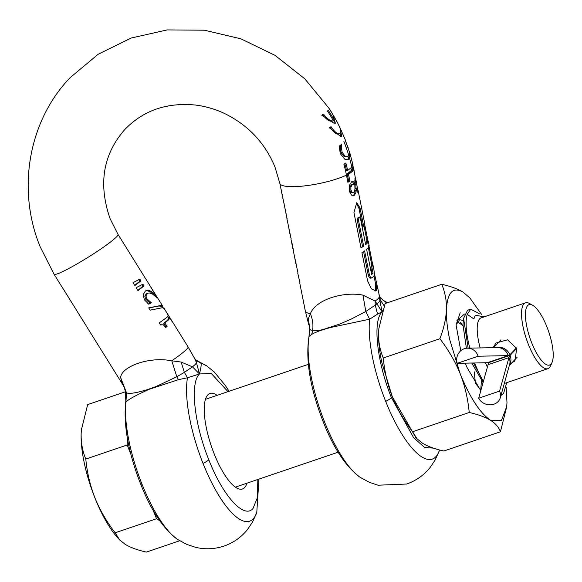 <?xml version="1.0" encoding="UTF-8"?>
<svg xmlns="http://www.w3.org/2000/svg" width="582" height="582" viewBox="0 0 582 582"><rect width="100%" height="100%" fill="white"/><g stroke="black" fill="none" stroke-linecap="round" stroke-linejoin="round"><path stroke-width="0.87" d="M489.6 362.048L489.215 362.455A23.193 7.202 71.2 0 0 488.08 364.696L478.688 398.212A11.596 10.04 -164.3 0 0 493.929 404.184A11.596 10.04 -164.3 0 0 500.287 397.797A11.596 10.04 -164.3 0 0 499.56 391.119L508.952 357.603A23.193 7.202 -108.8 0 1 510.094 355.362L516.641 348.392M478.098 356.228A11.596 10.971 -91.2 0 0 467.426 348.182A11.596 10.971 -91.2 0 0 457.226 363.321L478.098 356.228L508.166 355.624A23.193 7.202 71.2 0 0 508.864 355.5A23.193 7.202 71.2 0 0 509.876 354.831L516.416 347.876M508.864 355.5L487.992 362.593A23.193 7.202 -108.8 0 1 487.294 362.717L457.226 363.321M478.688 398.212L499.56 391.119M483.336 381.61L473.544 362.993M468.139 348.167L463.607 318.318L467.564 310.25L470.722 309.18L467.237 314.324A46.378 14.397 71.2 0 0 469.849 348.138M474.672 362.972A46.378 14.397 71.2 0 0 475.305 364.587A46.378 14.397 71.2 0 0 483.416 381.341M479.219 313.633L470.722 309.18M460.18 312.76L456.07 324.872L460.777 350.735M465.193 363.161L466.99 367.409L480.797 390.675M532.676 305.281A31.886 9.901 71.2 0 0 527.663 305.586A31.886 9.901 71.2 0 0 531.737 342.914A31.886 9.901 71.2 0 0 550.958 364.128A31.886 9.901 71.2 0 0 552.071 362.353A31.886 9.901 71.2 0 0 548.688 331.675A31.886 9.901 71.2 0 0 532.676 305.281L529.467 303.477A34.789 10.803 71.2 0 0 525.51 302.807L481.161 317.881A34.789 10.803 71.2 0 0 479.641 318.885A34.789 10.803 71.2 0 0 480.172 347.927M485.395 362.753A34.789 10.803 71.2 0 0 487.41 367.089M525.51 302.807A34.789 10.803 71.2 0 0 523.996 303.811A34.789 10.803 71.2 0 0 527.423 341.896A34.789 10.803 71.2 0 0 547.895 368.682A34.789 10.803 71.2 0 0 549.408 367.678A34.789 10.803 71.2 0 0 550.623 365.736L552.071 362.353M510.021 363.946L514.939 360.942L516.692 348.523L507.555 339.786L495.929 343.067L493.121 347.665M467.237 314.324L473.85 318.965L475.319 315.262L484.304 316.812M500.942 395.454L503.517 393.643L506.711 382.672M480.79 389.773L481.394 380.373M462.093 325.011L457.496 321.788M463.607 318.318L462.974 324.734L466.393 348.254M471.776 363.03L483.067 382.585M127.407 438.413L127.182 444.997L130.914 454.375M153.117 510.181L156.529 518.737L159.744 520.73M127.182 444.997L85.809 459.053C87.016 472.293 90.043 485.213 94.895 497.828C100.039 510.334 106.797 521.996 115.156 532.799L156.529 518.737M115.156 532.799L119.594 539.863L125.166 544.337C130.63 547.575 137.701 550.157 146.366 552.085L179.7 540.758M81.436 429.516A69.571 21.599 71.2 0 0 81.4 429.858L87.671 404.599L125.53 391.737L126.505 392.785L125.938 401.995C128.738 399.208 136.544 394.96 149.363 389.234L178.463 379.66L176.819 376.743L184.363 372.364L187.491 377.769L178.463 379.66M81.422 429.625L81.153 433.728C80.985 442.953 82.535 451.392 85.809 459.053M81.4 429.858A69.571 21.599 71.2 0 0 81.153 433.728A69.571 21.599 71.2 0 0 94.895 497.828A69.571 21.599 71.2 0 0 118.313 538.488L119.594 539.863M165.521 327.222L165.994 326.909L163.746 323.286L167.594 320.195L168.707 318.259L169.799 317.888L172.054 321.504L165.914 311.312L168.198 315.328L167.063 317.263L159.242 322.857L160.537 324.938L163.295 324.763L165.674 327.47L167.099 326.531L164.852 322.915L168.656 319.831L169.799 317.888M168.853 318.209L167.747 316.433M162.4 307.849L161.374 306.205L158.777 306.03L148.788 307.973M151.444 291.509L148.439 290.156L145.449 290.92L143.165 294.608L144.409 299.839L148.796 304.24L151.269 302.691L146.766 298.704L145.944 295.823L147.253 293.575L148.134 293.124L149.639 292.993L152.695 294.201L157.147 297.831L149.429 284.838L155.612 295.19L151.444 291.509L150.382 291.873L154.521 295.561M150.382 291.873L146.446 290.454M364.499 223.612L363.714 226.369L360.04 207.985L356.751 202.696L353.943 212.546L361.007 247.91L363.655 246.179L358.476 220.243L359.087 217.108L360.491 218.73L365.671 244.658L367.104 243.341L367.897 240.577L364.754 224.87M360.949 247.612L362.557 246.55L357.37 220.622L358.003 217.472L359.254 217.013M328.677 107.903L328.99 108.325C332.649 113.592 334.374 117.506 334.17 120.059A168.103 157.657 -136.8 0 0 328.241 110.282L327.506 111.06A168.103 157.657 43.2 0 1 333.435 120.838L332.38 121.194C329.638 121.769 326.327 119.528 322.435 114.479M333.435 120.838C330.714 121.398 327.426 119.157 323.556 114.101L321.788 115.229L334.643 123.675L335.363 123.231L332.78 114.356L330.423 110.587M336.185 120.459L336.476 120.889C340.026 126.985 341.35 131.154 340.434 133.409L338.84 134.107M340.434 133.409C338.04 134.697 334.912 132.441 331.042 126.658L329.296 127.785L340.972 136.632L341.678 136.188L339.975 127.698L338.28 124.373M163.171 307.856L162.276 306.423L162.524 305.848L118.044 234.437L110.165 218.854C98.06 184.094 102.999 154.259 124.977 129.35C143.419 110.391 166.939 102.287 195.537 105.051C205.417 106.273 215.013 109.06 224.332 113.395C248.056 124.963 264.926 142.816 274.951 166.939L279.826 183.345L286.635 216.322M161.643 306.634L162.276 306.423C163.033 305.674 162.218 305.419 159.839 305.666L148.723 307.863L150.149 310.148L161.25 307.943C163.629 307.689 164.444 307.936 163.688 308.686M56.767 278.472L54.068 274.275A37.684 3.557 -31.9 0 0 82.469 260.721A37.684 3.557 -31.9 0 0 116.822 236.598A37.684 3.557 -31.9 0 0 118.044 234.437M61.925 286.846L67.861 296.296M69.214 298.464L61.714 286.511M69.36 298.69L69.724 299.272M70.538 300.676L75.915 309.217M77.479 311.726L70.313 300.319M79.028 314.316L84.405 322.85M85.969 325.367L78.81 313.96M181.148 362.055L184.363 372.364L192.46 366.849L195.29 364.448L196.432 362.622L199.459 373.971L192.46 366.849L181.148 362.055L171.777 360.796C147.828 356.199 121.289 367.133 120.612 377.471L122.402 383.996L86.092 325.702M140.909 280.895L139.804 279.12L133.038 282.67L134.849 285.58L140.909 280.895L139.826 281.266L138.836 279.673M144.045 285.929L142.939 284.147L136.166 287.704L137.978 290.614L144.045 285.929L142.961 286.293L141.972 284.707M217.13 395.338A50.438 15.663 71.2 0 0 210 393.476A50.438 15.663 71.2 0 0 214.234 453.982A50.438 15.663 71.2 0 0 242.454 488.996A50.438 15.663 71.2 0 0 246.972 483.169M339.386 133.765C336.978 135.053 333.828 132.812 329.936 127.036M334.068 123.799L334.257 119.739M355.864 180.296L355.238 177.379L354.809 183.046L353.383 181.337L351.739 181.613L349.44 185.294L349.178 191.027L351.477 195.079L353.849 195.537L355.798 193.239L356.148 189.987L357.421 192.053L358.185 192.104L357.515 189.186M352.634 164.386L351.834 167.15L347.687 170.461A166.474 156.129 -136.8 0 0 345.839 162.989L343.904 164.233A165.23 154.972 43.2 0 1 346.457 175.109L347.898 182.29L349.84 181.038L348.451 174.083A37.684 7.908 -11.3 0 0 352.663 171.072A37.684 7.908 168.7 0 0 353.732 168.576L355.238 177.379M357.421 192.053L358.185 192.104L357.704 192.264M369.17 245.844L368.231 241.13L367.897 240.577L366.995 240.883M368.835 245.291L368.05 248.056L366.616 249.372L371.636 274.515L373.069 273.198L372.007 273.562L370.749 267.276L371.811 266.912L373.069 273.198M372.756 264.934L369.09 246.55M368.362 247.706L371.862 265.232L372.96 264.861L373.899 269.575L374.561 275.221L372.262 277.658C371.069 278.276 370.079 277.207 369.308 274.464L364.594 250.893L361.946 252.624L367.598 280.91L371.381 288.796L375.856 290.92L376.525 290.483L376.736 283.725L374.779 275.01M376.736 283.725L380.272 299.788L384.622 306.59M378.918 302.058L376.932 303.819L375.055 301.018L362.942 295.132C344.282 291.342 316.084 299.061 310.381 313.705L308.278 318.856L309.493 328.554L310.053 329.659L312.592 330.612L311.719 334.381C315.677 332.024 322.435 329.623 331.995 327.186L369.628 319.191L377.565 314.091L375.259 305.113L376.932 303.819L382.09 311.916L379.937 300.625L380.293 297.431L382.876 300.079L385.801 301.993L382.876 300.079M372.262 277.658L370.887 278.196M352.328 181.3L351.739 181.613M282.903 197.611L282.816 198.324M286.009 213.179L285.929 213.892M287.13 218.621L286.402 216.249M291.124 238.758L286.868 218.585M293.437 250.362L291.728 241.785L292.899 248.754M297.875 272.551L293.357 251.068M299.883 282.612L297.788 273.256M288.847 227.758L290.578 237.158M284.009 203.162L284.118 203.685M375.281 291.015L375.71 284.489L374.015 275.992M371.192 278.021C369.985 278.64 368.988 277.578 368.202 274.835L363.561 251.591M372.007 273.562L371.542 274.027M365.576 244.171L366.74 240.97M363.714 226.369L362.651 226.733L358.978 208.341L356.22 203.002M354.78 183.075L353.718 183.439L352.314 181.7L353.383 181.337M356.148 189.987L355.056 190.379L354.729 193.602L353.485 195.516L354.569 195.152M352.597 184.458L351.266 184.952L349.906 187.062L349.76 190.336L350.931 192.62L352.677 192.613M379.02 301.949L379.937 300.625L379.253 296.558A37.684 7.908 168.7 0 1 378.154 298.653A37.684 7.908 168.7 0 1 375.055 301.018L375.259 305.113L365.809 311.479L362.942 295.132M377.565 314.091L382.09 311.916L382.818 310.213M294.587 256.96L296.223 264.432M282.357 195.996L282.248 194.366M281.113 189.434L282.044 194.439M353.769 192.242L352.045 192.242L350.881 189.95L350.895 187.12L352.35 184.581L353.667 184.094L354.867 185.127L354.955 188.815L354.642 190.954L353.769 192.242L352.197 192.868M352.023 184.53L353.667 184.094M356.169 180.776L357.552 189.106L356.031 187.906L355.697 181.562L355.886 180.42L356.184 180.864M357.552 189.106L356.279 189.688M382.381 311.625L382.09 311.916C372.415 320.886 376.903 362.019 391.446 397.702L413.649 437.744L424.569 447.405L433.43 448.14M308.278 318.856L310.053 329.659L309.057 336.01M385.931 303.258L385.801 301.993A83.248 25.848 -108.8 0 1 387.452 302.742M355.078 181.242L354.809 180.784L355.886 180.42M355.762 184.159L354.693 184.523L354.634 183.126M356.031 187.906L354.969 188.262L356.475 189.477M372.96 264.861L371.811 266.912M371.854 265.239L370.749 267.276M324.632 422.117A15.074 2.335 158.3 0 1 323.17 421.717C333.551 448.213 345.904 466.764 360.229 477.378A83.248 25.848 -108.8 0 1 324.632 422.117A83.248 25.848 -108.8 0 1 309.071 336.454L311.719 334.381M349.229 151.211L350.022 153.597L349.571 153.75M347.774 159.694L349.695 158.668L347.512 159.73L344.799 159.221L340.244 153.597L339.255 146.075L341.547 144.496A167.289 156.9 -136.8 0 1 341.641 144.729L340.841 145.005M357.152 191.762L356.737 189.536M391.446 397.702A15.074 2.335 158.3 0 1 385.684 401.376A83.248 25.848 71.2 0 1 369.628 319.191L365.809 311.479L351.375 319.016L339.99 323.97L322.901 329.587C317.983 330.671 314.542 331.012 312.592 330.612C313.436 324.982 312.701 319.343 310.381 313.705A37.684 7.908 168.7 0 1 305.317 310.926L308.729 324.632M347.861 156.296A166.969 156.602 43.2 0 1 348.647 159.031L349.229 155.088M346.145 142.335L345.308 140.495A167.289 156.9 43.2 0 1 345.395 140.706L349.346 151.72L349.556 153.903L348.822 155.641L346.588 156.74L344.137 156.58L341.067 152.797L340.346 148.279L340.572 145.093M347.84 181.999L348.727 181.417L347.294 174.244A165.259 154.994 -136.8 0 0 347.214 173.829L351.412 170.497L352.117 167.769M347.687 170.461L346.581 170.839A165.259 154.994 -136.8 0 0 344.82 163.658M349.84 181.038L348.727 181.417M348.451 174.083A166.474 156.129 -136.8 0 0 348.327 173.451L347.214 173.829M353.732 168.576L353.267 167.376L352.474 170.14L348.327 173.451M356.119 190.023L355.056 190.379M363.655 246.179L362.557 246.55M351.834 167.15A168.133 157.686 43.2 0 0 349.695 158.675L350.022 153.597M352.896 165.594A165.23 154.972 -136.8 0 1 353.267 167.376L352.365 167.681M340.63 136.544L340.797 132.725M347.636 156.383L344.137 156.58M345.213 156.216L342.165 152.426L341.067 152.797M342.165 152.426L341.43 147.908L340.346 148.279M341.43 147.908L341.641 144.729M334.17 120.059L333.188 120.394M196.069 360.069L207.017 366.093A83.248 25.848 -108.8 0 0 201.016 363.379L195.988 360.003L196.432 362.622L194.541 358.308L196.01 360.025M196.418 360.556L201.016 363.379C201.445 364.71 200.928 368.239 199.459 373.971C189.783 382.941 194.264 424.074 208.807 459.758C222.87 495.959 244.054 519.326 252.995 508.501L257.419 497.632L257.826 479.488M140.538 483.773C128.149 451.945 123.239 424.46 125.814 401.318L125.938 401.995A83.248 25.848 -108.8 0 0 141.993 484.173A15.074 2.335 158.3 0 1 140.538 483.773C150.92 510.269 163.273 528.82 177.597 539.434A83.248 25.848 -108.8 0 1 141.993 484.173M148.555 304.08L150.149 303.069L145.616 299.097L144.809 296.209L146.155 293.946L148.134 293.117M137.803 290.331L142.961 286.293M134.675 285.296L139.826 281.266M157.096 297.147L156.645 297.3M155.612 295.19L154.652 295.518M151.269 302.691L150.149 303.069M151.182 302.553L150.061 302.931M149.079 301.192L147.937 301.578M146.766 298.704L145.616 299.097M145.944 295.823L144.809 296.209M147.253 293.575L146.155 293.946M167.099 326.531L165.994 326.909M164.852 322.915L163.746 323.286M120.612 377.471L126.505 392.785C128.978 394.116 135.926 393.076 147.348 389.656L156.267 386.441L176.819 376.743L171.777 360.796A37.684 3.557 -31.9 0 0 186.851 349.047A37.684 3.557 -31.9 0 0 188.073 346.879L163.935 308.111M258.932 479.11L256.778 512.531A83.248 25.848 -108.8 0 1 203.045 463.432A83.248 25.848 -108.8 0 1 187.491 377.769L199.459 373.971L211.244 373.418L227.984 391.657M463.468 320.544L459.627 319.685L456.739 323.97M475.421 383.291L474.257 371.847M479.321 388.201L480.994 389.984M422.605 443.28C427.646 446.365 434.71 448.948 443.797 451.021L500.447 431.779C498.752 427.188 495.413 423.34 490.437 420.233C485.388 417.149 478.324 414.566 469.238 412.485L412.587 431.735L417.032 438.806L422.605 443.28M469.238 412.485C467.863 398.495 464.836 385.568 460.158 373.717C455.415 361.888 448.657 350.226 439.897 338.746L383.247 357.995C384.622 371.993 387.648 384.913 392.326 396.764C397.07 408.6 403.828 420.255 412.587 431.735M439.897 338.746C443.913 328.088 446.088 318.376 446.416 309.617C446.685 300.887 445.128 292.44 441.76 284.292L385.109 303.542L378.86 328.561L378.584 332.671C378.322 341.401 379.871 349.847 383.247 357.995M441.76 284.292C450.846 286.366 457.91 288.948 462.952 292.033L469.812 297.882L481.881 314.818M506.689 406.847L500.447 431.779M378.867 328.459L378.584 332.671C378.322 341.117 379.406 351.055 381.836 362.477L392.326 396.764L415.744 437.431L417.032 438.806M506.158 387.132L506.973 402.649L506.718 406.52L501.378 420.691L490.437 420.233C480.055 413.125 469.965 397.615 460.158 373.717L449.668 339.43C447.238 328.008 446.154 318.07 446.416 309.617C447.405 292.39 452.92 286.526 462.952 292.033L469.812 297.882M464.458 314.062L456.928 320.602M462.879 325.891L460.522 322.581M475.618 383.603L479.997 388.907M487.294 362.717L508.166 355.624A11.596 10.971 -91.2 0 0 497.494 347.578L467.426 348.182M509.876 354.831A11.596 10.876 -136.8 0 0 495.58 347.614M489.215 362.455L510.094 355.362A11.596 10.876 43.2 0 1 509.476 365.016M488.08 364.696L508.952 357.603A11.596 10.04 15.7 0 1 509.679 364.281L500.287 397.797M346.457 175.109A37.684 7.908 168.7 0 1 305.892 185.738A37.684 7.908 168.7 0 1 279.826 183.345M385.684 401.376A83.248 25.848 71.2 0 0 439.41 450.475L435.154 459.998L430.083 467.521C423.929 475.196 416.115 480.696 406.651 484.028L378.009 485.213L369.41 482.333L360.229 477.378M282.372 196.076L281.673 191.696M352.35 184.581L351.266 184.952M351.019 186.684L349.906 187.062M350.881 189.95L349.76 190.336M352.045 192.242L350.931 192.62M355.697 181.562L354.78 181.868M355.638 178.419L354.925 178.659M360.04 207.985L358.978 208.341M346.385 174.724A36.528 7.661 -11.3 0 0 347.294 174.244M355.798 193.239L354.729 193.602M358.476 220.243L357.37 220.622M369.308 274.464L368.202 274.835M343.882 141.477A168.133 157.686 43.2 0 1 348.814 155.641M153.844 293.372L152.775 293.735M208.807 459.758A15.074 2.335 158.3 0 1 203.045 463.432M148.439 290.156L147.37 290.52M150.214 301.985L149.087 302.371M500.949 339.844L493.609 347.658M509.323 365.554L517.151 357.232M308.315 364.361L205.475 399.303M338.157 452.192L235.317 487.134M547.895 368.682L504.296 383.494M54.068 274.275L40.136 246.717C16.645 189.565 28.409 121.049 70.073 77.719L98.147 54.264L131.095 38.056L167.158 29.915L204.42 30.206L240.984 38.849L275.01 55.341L304.808 78.832L328.895 108.136M78.897 314.142L77.602 312.061M70.407 300.508L69.462 298.995M61.801 286.686L56.891 278.807M358.126 190.583L364.834 224.157M291.036 239.471L292.906 248.827M299.803 283.325L305.317 310.926M288.934 228.952L290.593 237.223M294.848 258.524L295.852 263.559M439.577 449.973L439.41 450.475M323.17 421.717C310.06 388.063 305.354 359.509 309.049 336.054L309.493 328.554M387.547 302.713L383.414 300.443M355.98 180.253L354.896 180.624M354.816 179.911L354.955 180.602M364.026 226.02L367.133 241.559M378.933 294.688L380.293 297.431M352.175 166.765L352.503 168.351M349.993 153.517L352.954 164.91M345.279 139.833L339.975 127.698M347.461 145.689L348.167 147.741M333.18 115.025L336.411 120.736M177.597 539.434L186.771 544.388L195.377 547.269C204.929 549.604 214.474 549.204 224.012 546.083C233.484 542.751 241.297 537.251 247.452 529.576L252.515 522.054L256.778 512.531M229.09 391.279L225.343 385.48L214.256 371.993L207.017 366.093M125.814 401.318L125.523 391.715C122.918 383.254 123.209 385.975 122.402 383.996M161.236 324.647L160.05 325.047M188.073 346.879L194.555 358.337"/></g></svg>
